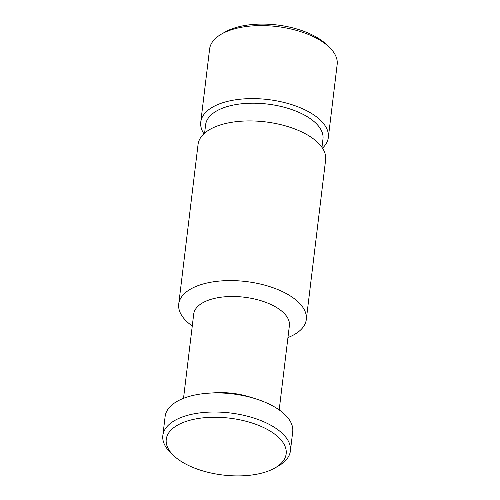 <?xml version="1.0" encoding="UTF-8"?>
<svg xmlns="http://www.w3.org/2000/svg" width="500" height="500" viewBox="0 0 500 500"><rect width="100%" height="100%" fill="white"/><g stroke="black" fill="none" stroke-linecap="round" stroke-linejoin="round"><path stroke-width="0.75" d="M225.025 32.056A60.394 28.625 6.9 0 1 225.106 32.013A60.394 28.625 6.9 0 1 225.188 31.962A60.394 28.625 6.9 0 1 326.175 44.237L329.106 47.025A64.25 30.45 6.9 0 1 337.163 64.506L328.331 137.525A64.25 30.45 6.9 0 1 322.475 148.138M203.912 133.787A64.25 30.45 6.9 0 1 200.763 122.088L209.6 49.069A64.25 30.45 6.9 0 1 221.594 34.013A64.25 30.45 6.9 0 1 221.675 33.963A64.25 30.45 6.9 0 1 329.106 47.025M200.763 122.088A64.25 30.45 6.9 0 1 212.844 106.981A64.25 30.45 6.9 0 1 286.006 102.969A64.25 30.45 6.9 0 1 328.331 137.525M204.6 133.169L205.613 124.8A59.112 28.012 6.9 0 1 216.725 110.9A59.112 28.012 6.9 0 1 284.037 107.212A59.112 28.012 6.9 0 1 322.975 139L321.962 147.375M192.269 325.988A64.25 30.45 6.9 0 1 178.738 304.062A64.25 30.45 6.9 0 1 190.819 288.956A64.25 30.45 6.9 0 1 263.988 284.95A64.25 30.45 6.9 0 1 306.306 319.5A64.25 30.45 6.9 0 1 294.225 334.606A64.25 30.45 6.9 0 1 287.944 337.569M178.738 304.062L198.062 144.4A64.25 30.45 6.9 0 1 210.144 129.294A64.25 30.45 6.9 0 1 283.306 125.288A64.25 30.45 6.9 0 1 325.631 159.838L306.306 319.5M183.512 398.331L193.706 314.1A48.188 22.837 6.9 0 1 202.763 302.769A48.188 22.837 6.9 0 1 257.638 299.762A48.188 22.837 6.9 0 1 289.381 325.681L279.188 409.906M173.825 455.763A60.394 28.625 6.9 0 1 177.613 425.125A60.394 28.625 6.9 0 1 261.438 426.562A60.394 28.625 6.9 0 1 274.894 467.987A60.394 28.625 6.9 0 1 274.812 468.038A60.394 28.625 6.9 0 1 173.825 455.763L170.894 452.975A64.25 30.45 6.9 0 1 162.838 435.494L165.144 416.394A64.25 30.45 6.9 0 1 177.225 401.294A64.25 30.45 6.9 0 1 209.256 393.144L215.156 392.775A48.188 22.837 6.9 0 1 249.781 396.969L255.425 398.731A64.25 30.45 6.9 0 1 292.712 431.831L290.4 450.931A64.25 30.45 6.9 0 1 278.406 465.988A64.25 30.45 6.9 0 1 278.325 466.037M209.256 393.144A64.25 30.45 6.9 0 1 255.425 398.731M162.838 435.494A64.25 30.45 6.9 0 1 174.913 420.387A64.25 30.45 6.9 0 1 248.081 416.375A64.25 30.45 6.9 0 1 290.4 450.931M274.894 467.987L278.406 465.988M225.106 32.013L221.594 34.013"/></g></svg>

